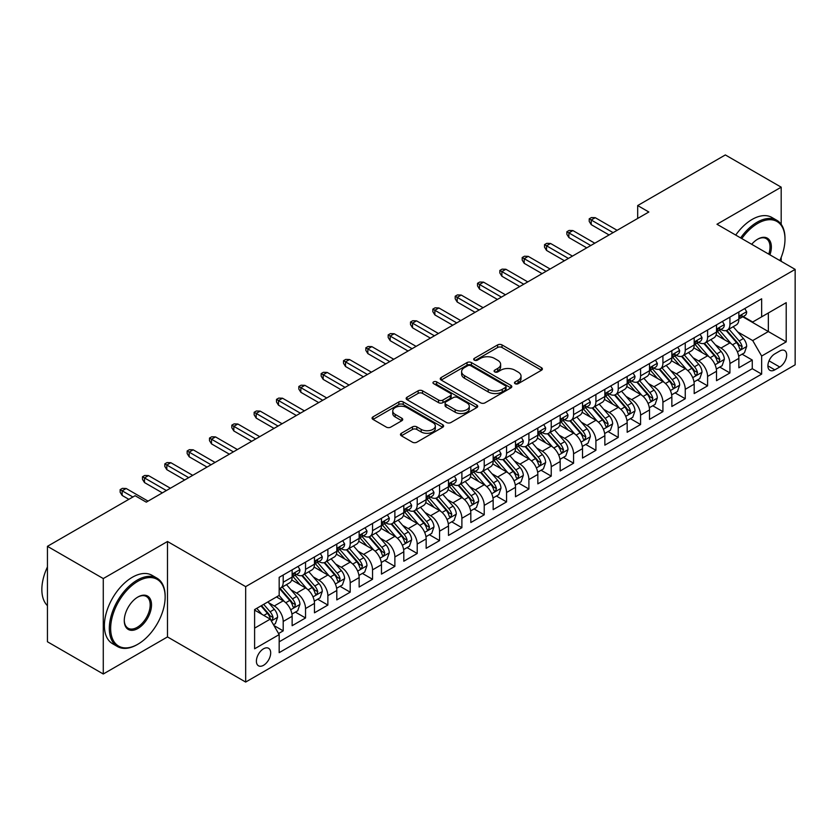 <?xml version="1.0" encoding="UTF-8"?>
<svg xmlns="http://www.w3.org/2000/svg" width="837" height="837" viewBox="0 0 837 837"><rect width="100%" height="100%" fill="white"/><g stroke="black" fill="none" stroke-linecap="round" stroke-linejoin="round"><path stroke-width="1.26" d="M515.111 383.681A2.166 1.255 0 0 0 518.187 383.681L541.476 370.236A3.097 1.789 0 0 0 542.386 368.971A3.097 1.789 0 0 0 541.476 367.705L502.012 344.917A3.097 1.789 0 0 0 497.628 344.917L474.328 358.372A2.166 1.255 0 0 0 473.7 359.251A2.166 1.255 0 0 0 474.328 360.14A2.166 1.255 0 0 0 477.404 360.14L480.417 358.403A9.918 5.733 0 0 1 494.447 358.403L497.733 360.297A9.918 5.733 0 0 1 500.641 364.346A9.918 5.733 0 0 1 497.733 368.406L494.719 370.142A2.166 1.255 0 0 0 494.092 371.032A2.166 1.255 0 0 0 494.719 371.91A2.166 1.255 0 0 0 497.795 371.91L500.808 370.174A9.918 5.733 0 0 1 514.839 370.174L518.124 372.067A9.918 5.733 0 0 1 521.032 376.127A9.918 5.733 0 0 1 518.124 380.176L515.111 381.913A2.166 1.255 0 0 0 514.473 382.802A2.166 1.255 0 0 0 515.111 383.681L515.111 381.913M263.54 665.3A10.107 5.838 120 0 0 270.142 656.386A10.107 5.838 120 0 0 268.593 648.288A10.107 5.838 120 0 0 263.54 648.79A10.107 5.838 120 0 0 256.938 657.694A10.107 5.838 120 0 0 258.487 665.792A10.107 5.838 120 0 0 263.54 665.3M401.373 433.273A3.097 1.789 0 0 0 400.473 434.539A3.097 1.789 0 0 0 401.373 435.805L412.453 442.198A3.097 1.789 0 0 0 416.836 442.198L442.71 427.257A3.097 1.789 0 0 0 443.61 425.991A3.097 1.789 0 0 0 442.71 424.725L403.246 401.948A3.097 1.789 0 0 0 398.851 401.948L372.988 416.878A3.097 1.789 0 0 0 372.078 418.144A3.097 1.789 0 0 0 372.988 419.41L386.359 427.132A3.097 1.789 0 0 0 390.743 427.132L401.812 420.739A3.097 1.789 0 0 0 402.723 419.473A3.097 1.789 0 0 0 401.812 418.207L395.179 414.378A8.297 4.792 0 0 1 392.752 410.998A8.297 4.792 0 0 1 397.878 406.573A8.297 4.792 0 0 1 406.918 407.609L432.896 422.612A8.297 4.792 0 0 1 435.324 425.991A8.297 4.792 0 0 1 430.208 430.417A8.297 4.792 0 0 1 421.168 429.381L416.836 426.88A3.097 1.789 0 0 0 412.453 426.88L401.373 433.273L401.373 435.805L412.453 429.465L412.453 426.88M167.494 541.497L103.275 578.566L47.437 546.331L47.437 641.759L103.275 674.005L167.494 636.926L245.67 682.061L245.67 586.632L167.494 541.497L167.494 636.926M781.193 224.337L781.193 187.174L716.974 224.253L795.15 269.388L245.67 586.632M781.193 187.174L725.344 154.939L637.679 205.557L637.679 218.457M47.437 546.331L135.102 495.713L146.276 502.158L648.842 212.002L637.679 205.557M480.637 402.827A3.097 1.789 0 0 0 485.021 402.827L510.894 387.897A3.097 1.789 0 0 0 511.805 386.631A3.097 1.789 0 0 0 510.894 385.365L471.43 362.578A3.097 1.789 0 0 0 467.046 362.578L441.172 377.518A3.097 1.789 0 0 0 440.262 378.784A3.097 1.789 0 0 0 441.172 380.05L480.637 402.827M434.476 384.152A2.166 1.255 0 0 1 436.673 384.465L436.673 381.881L476.797 405.045A3.097 1.789 0 0 1 477.707 406.311A3.097 1.789 0 0 1 476.797 407.577L450.923 422.518A3.097 1.789 0 0 1 446.539 422.518L407.075 399.73L407.075 397.198A3.097 1.789 0 0 0 406.165 398.464A3.097 1.789 0 0 0 407.075 399.73M407.075 397.198L418.155 390.806A3.097 1.789 0 0 1 422.539 390.806L438.536 400.044A3.097 1.789 0 0 0 442.93 400.044L450.275 395.807A3.097 1.789 0 0 0 451.174 394.541A3.097 1.789 0 0 0 450.275 393.275L433.608 383.649A2.166 1.255 0 0 1 432.97 382.771A2.166 1.255 0 0 1 434.309 381.609A2.166 1.255 0 0 1 436.673 381.881M278.564 633.536L283.199 630.868L273.929 625.511M268.656 602.734L274.264 605.978A12.639 7.292 60 0 1 283.199 621.452L292.134 616.294L292.134 625.71L305.536 617.968L295.367 612.098M290.994 589.844L296.601 593.077A12.639 7.292 60 0 1 305.536 608.551L314.471 603.393L314.471 612.81L327.874 605.067L317.704 599.208M313.331 576.944L318.939 580.187A12.639 7.292 60 0 1 327.874 595.662L336.809 590.503L336.809 599.909L350.201 592.177L340.042 586.308M335.668 564.044L341.276 567.287A12.639 7.292 60 0 1 350.201 582.761L359.136 577.603L359.136 587.019L372.538 579.277L362.379 573.408M357.995 551.154L363.603 554.387A12.639 7.292 60 0 1 372.538 569.861L381.473 564.703L381.473 574.119L394.876 566.387L384.717 560.518M380.333 538.254L385.941 541.497A12.639 7.292 60 0 1 394.876 556.971L403.811 551.813L403.811 561.229L417.213 553.487L407.054 547.618M402.67 525.364L408.278 528.597A12.639 7.292 60 0 1 417.213 544.071L426.148 538.913L426.148 548.329L439.551 540.597L429.391 534.728M425.008 512.464L430.616 515.707A12.639 7.292 60 0 1 439.551 531.181L448.486 526.023L448.486 535.429L461.888 527.697L451.729 521.828M447.345 499.574L452.953 502.807A12.639 7.292 60 0 1 461.888 518.281L470.823 513.123L470.823 522.539L484.225 514.797L474.066 508.938M469.683 486.674L475.29 489.907A12.639 7.292 60 0 1 484.225 505.391L493.16 500.233L493.16 509.639L506.563 501.907L496.404 496.038M492.02 473.773L497.628 477.017A12.639 7.292 60 0 1 506.563 492.491L515.498 487.333L515.498 496.749L528.9 489.007L518.731 483.137M514.357 460.884L519.965 464.116A12.639 7.292 60 0 1 528.9 479.591L537.835 474.433L537.835 483.849L551.238 476.117L541.068 470.248M536.695 447.983L542.303 451.227A12.639 7.292 60 0 1 551.238 466.701L560.173 461.543L560.173 470.959L573.575 463.217L563.406 457.347M559.032 435.094L564.64 438.326A12.639 7.292 60 0 1 573.575 453.8L582.51 448.642L582.51 458.059L595.913 450.316L585.743 444.457M581.37 422.193L586.978 425.437A12.639 7.292 60 0 1 595.913 440.911L604.848 435.753L604.848 445.158L618.24 437.427L608.081 431.557M603.697 409.293L609.315 412.536A12.639 7.292 60 0 1 618.24 428.01L627.175 422.852L627.175 432.269L640.577 424.526L630.418 418.657M626.034 396.403L631.642 399.636A12.639 7.292 60 0 1 640.577 415.11L649.512 409.952L649.512 419.368L662.914 411.637L652.755 405.767M648.372 383.503L653.979 386.746A12.639 7.292 60 0 1 662.914 402.22L671.849 397.062L671.849 406.479L685.252 398.736L675.093 392.867M670.709 370.613L676.317 373.846A12.639 7.292 60 0 1 685.252 389.32L694.187 384.162L694.187 393.578L707.589 385.847L697.43 379.977M693.046 357.713L698.654 360.956A12.639 7.292 60 0 1 707.589 376.43L716.524 371.272L716.524 380.678L729.927 372.946L729.927 363.53A12.639 7.292 -120 0 0 720.992 348.056L715.384 344.823M719.768 367.077L729.927 372.946M292.134 616.294A12.639 7.292 -120 0 0 283.199 600.82L276.492 596.948M314.471 603.393A12.639 7.292 -120 0 0 305.536 587.919L291.715 579.947M336.809 590.503A12.639 7.292 -120 0 0 327.874 575.019L314.053 567.047M359.136 577.603A12.639 7.292 -120 0 0 350.201 562.129L336.39 554.157M381.473 564.703A12.639 7.292 -120 0 0 372.538 549.229L358.728 541.257M403.811 551.813A12.639 7.292 -120 0 0 394.876 536.339L381.065 528.356M426.148 538.913A12.639 7.292 -120 0 0 417.213 523.439L403.403 515.466M448.486 526.023A12.639 7.292 -120 0 0 439.551 510.549L425.74 502.566M470.823 513.123A12.639 7.292 -120 0 0 461.888 497.649L448.077 489.676M493.16 500.233A12.639 7.292 -120 0 0 484.225 484.749L470.415 476.776M515.498 487.333A12.639 7.292 -120 0 0 506.563 471.859L492.752 463.886M537.835 474.433A12.639 7.292 -120 0 0 528.9 458.958L515.09 450.986M560.173 461.543A12.639 7.292 -120 0 0 551.238 446.069L537.417 438.086M582.51 448.642A12.639 7.292 -120 0 0 573.575 433.168L559.754 425.196M604.848 435.753A12.639 7.292 -120 0 0 595.913 420.268L582.092 412.296M627.175 422.852A12.639 7.292 -120 0 0 618.24 407.378L604.429 399.406M649.512 409.952A12.639 7.292 -120 0 0 640.577 394.478L626.767 386.506M671.849 397.062A12.639 7.292 -120 0 0 662.914 381.588L649.104 373.605M694.187 384.162A12.639 7.292 -120 0 0 685.252 368.688L671.441 360.716M716.524 371.272A12.639 7.292 -120 0 0 707.589 355.798L693.779 347.815M779.739 351.027L774.821 353.863A9.793 5.65 120 0 0 768.429 362.484A9.793 5.65 120 0 0 769.925 370.331A9.793 5.65 120 0 0 774.821 369.849L779.739 367.014A9.793 5.65 120 0 0 786.131 358.382A9.793 5.65 120 0 0 784.635 350.536A9.793 5.65 120 0 0 779.739 351.027M245.67 682.061L795.15 364.817L795.15 269.388M254.605 628.158L270.246 619.129L279.171 634.603L279.171 652.661L761.649 374.108L761.649 356.049L752.714 340.575L737.721 331.923M279.171 634.603L254.605 648.79L254.605 609.587L279.171 595.4L279.171 577.342L761.649 298.799L761.649 316.846L786.215 302.659L786.215 341.862L761.649 356.049M296.486 574.444L296.601 574.506A12.639 7.292 60 0 0 302.921 575.134L311.856 569.976A12.639 7.292 -120 0 0 314.471 564.19L314.471 556.971M318.813 561.543L318.939 561.617A12.639 7.292 60 0 0 325.248 562.234L334.183 557.076A12.639 7.292 -120 0 0 336.809 551.29L336.809 544.071M341.151 548.653L341.276 548.716A12.639 7.292 60 0 0 347.585 549.344L356.52 544.186A12.639 7.292 -120 0 0 359.136 538.4L359.136 531.181M363.488 535.753L363.603 535.816A12.639 7.292 60 0 0 369.923 536.444L378.858 531.286A12.639 7.292 -120 0 0 381.473 525.5L381.473 518.281M385.826 522.853L385.941 522.926A12.639 7.292 60 0 0 392.26 523.554L401.195 518.396A12.639 7.292 -120 0 0 403.811 512.61L403.811 505.381M408.163 509.963L408.278 510.026A12.639 7.292 60 0 0 414.597 510.654L423.532 505.496A12.639 7.292 -120 0 0 426.148 499.71L426.148 492.491M430.5 497.063L430.616 497.136A12.639 7.292 60 0 0 436.935 497.753L445.87 492.595A12.639 7.292 -120 0 0 448.486 486.82L448.486 479.591M452.838 484.173L452.953 484.236A12.639 7.292 60 0 0 459.272 484.864L468.207 479.706A12.639 7.292 -120 0 0 470.823 473.92L470.823 466.701M475.175 471.273L475.29 471.336A12.639 7.292 60 0 0 481.61 471.963L490.545 466.805A12.639 7.292 -120 0 0 493.16 461.02L493.16 453.8M497.513 458.373L497.628 458.446A12.639 7.292 60 0 0 503.947 459.074L512.882 453.916A12.639 7.292 -120 0 0 515.498 448.13L515.498 440.911M519.85 445.483L519.965 445.546A12.639 7.292 60 0 0 526.285 446.173L535.22 441.015A12.639 7.292 -120 0 0 537.835 435.23L537.835 428.01M542.188 432.583L542.303 432.656A12.639 7.292 60 0 0 548.622 433.284L557.557 428.125A12.639 7.292 -120 0 0 560.173 422.34L560.173 415.11M564.525 419.693L564.64 419.755A12.639 7.292 60 0 0 570.96 420.383L579.884 415.225A12.639 7.292 -120 0 0 582.51 409.439L582.51 402.22M586.852 406.792L586.978 406.866A12.639 7.292 60 0 0 593.287 407.483L602.221 402.325A12.639 7.292 -120 0 0 604.848 396.55L604.848 389.32M609.19 393.903L609.315 393.965A12.639 7.292 60 0 0 615.624 394.593L624.559 389.435A12.639 7.292 -120 0 0 627.175 383.649L627.175 376.43M631.527 381.002L631.642 381.065A12.639 7.292 60 0 0 637.961 381.693L646.896 376.535A12.639 7.292 -120 0 0 649.512 370.749L649.512 363.53M653.864 368.102L653.979 368.175A12.639 7.292 60 0 0 660.299 368.803L669.234 363.645A12.639 7.292 -120 0 0 671.849 357.859L671.849 350.63M676.202 355.212L676.317 355.275A12.639 7.292 60 0 0 682.636 355.903L691.571 350.745A12.639 7.292 -120 0 0 694.187 344.959L694.187 337.74M698.539 342.312L698.654 342.385A12.639 7.292 60 0 0 704.974 343.003L713.909 337.845A12.639 7.292 -120 0 0 716.524 332.069L716.524 324.84M279.171 641.822L752.264 368.688L752.264 360.046L738.862 367.788L738.862 358.372A12.639 7.292 -120 0 0 729.927 342.898L716.116 334.926M720.877 329.422L720.992 329.485A12.639 7.292 -120 0 0 727.311 330.113A12.639 7.292 -120 0 0 729.927 324.327L729.927 317.108M727.311 330.113L736.246 324.955A12.639 7.292 -120 0 0 738.862 319.169L738.862 311.95M283.199 575.019L283.199 582.249A12.639 7.292 60 0 1 280.583 588.034A12.639 7.292 60 0 1 279.171 588.537M280.583 588.034L289.518 582.876A12.639 7.292 -120 0 0 292.134 577.091L292.134 569.861M305.536 562.129L305.536 569.348A12.639 7.292 60 0 1 302.921 575.134M327.874 549.229L327.874 556.459A12.639 7.292 60 0 1 325.248 562.234M350.201 536.339L350.201 543.558A12.639 7.292 60 0 1 347.585 549.344M372.538 523.439L372.538 530.658A12.639 7.292 60 0 1 369.923 536.444M394.876 510.549L394.876 517.768A12.639 7.292 60 0 1 392.26 523.554M417.213 497.649L417.213 504.868A12.639 7.292 60 0 1 414.597 510.654M439.551 484.749L439.551 491.978A12.639 7.292 60 0 1 436.935 497.753M461.888 471.859L461.888 479.078A12.639 7.292 60 0 1 459.272 484.864M484.225 458.958L484.225 466.178A12.639 7.292 60 0 1 481.61 471.963M506.563 446.069L506.563 453.288A12.639 7.292 60 0 1 503.947 459.074M528.9 433.168L528.9 440.388A12.639 7.292 60 0 1 526.285 446.173M551.238 420.268L551.238 427.498A12.639 7.292 60 0 1 548.622 433.284M573.575 407.378L573.575 414.597A12.639 7.292 60 0 1 570.96 420.383M595.913 394.478L595.913 401.708A12.639 7.292 60 0 1 593.287 407.483M618.24 381.588L618.24 388.807A12.639 7.292 60 0 1 615.624 394.593M640.577 368.688L640.577 375.907A12.639 7.292 60 0 1 637.961 381.693M662.914 355.798L662.914 363.017A12.639 7.292 60 0 1 660.299 368.803M685.252 342.898L685.252 350.117A12.639 7.292 60 0 1 682.636 355.903M707.589 329.998L707.589 337.227A12.639 7.292 60 0 1 704.974 343.003M707.589 376.43L707.589 385.847M685.252 389.32L685.252 398.736M662.914 402.22L662.914 411.637M640.577 415.11L640.577 424.526M618.24 428.01L618.24 437.427M595.913 440.911L595.913 450.316M573.575 453.8L573.575 463.217M551.238 466.701L551.238 476.117M528.9 479.591L528.9 489.007M506.563 492.491L506.563 501.907M484.225 505.391L484.225 514.797M461.888 518.281L461.888 527.697M439.551 531.181L439.551 540.597M417.213 544.071L417.213 553.487M394.876 556.971L394.876 566.387M372.538 569.861L372.538 579.277M350.201 582.761L350.201 592.177M327.874 595.662L327.874 605.067M305.536 608.551L305.536 617.968M283.199 621.452L283.199 630.868M270.246 619.129L254.605 610.1M752.714 340.575L768.345 331.546L768.345 312.975L786.215 302.659M742.764 316.784L786.215 341.862M743.214 316.522L752.714 322.004L761.649 316.846M781.193 261.332L781.193 257.367M103.275 578.566L103.275 674.005M742.105 354.187L752.264 360.046M752.264 368.688L761.649 374.108M515.979 383.995L518.124 382.75A9.918 5.733 0 0 0 521.032 378.701L521.032 376.127M500.641 364.346L500.641 366.93A9.918 5.733 0 0 1 497.733 370.979L495.588 372.224M541.434 370.257L502.012 347.501A3.097 1.789 0 0 0 497.628 347.501L475.196 360.444M510.852 387.918L471.43 365.162A3.097 1.789 0 0 0 467.046 365.162L441.214 380.071M505.412 387.51A2.166 1.255 0 0 0 506.05 386.631A2.166 1.255 0 0 0 505.412 385.742L470.771 365.738A2.166 1.255 0 0 0 467.705 365.738L464.525 367.579A9.918 5.733 0 0 0 461.616 371.628A9.918 5.733 0 0 0 464.525 375.677L488.201 389.351A9.918 5.733 0 0 0 502.231 389.351L505.412 387.51L505.412 390.094A2.166 1.255 0 0 0 506.05 389.205L506.05 386.631M461.616 371.628L461.616 374.212A9.918 5.733 0 0 0 464.525 378.261L464.525 375.677M505.412 390.094L502.231 391.925A9.918 5.733 0 0 1 488.201 391.925L464.525 378.261M407.117 399.751L418.155 393.39L418.155 390.806M451.174 394.541L451.174 397.115A3.097 1.789 0 0 1 450.275 398.381L442.93 402.628A3.097 1.789 0 0 1 438.536 402.628L422.539 393.39A3.097 1.789 0 0 0 418.155 393.39M436.673 384.465L476.755 407.598M455.15 409.638A8.297 4.792 0 0 0 464.19 410.674A8.297 4.792 0 0 0 469.306 406.248A8.297 4.792 0 0 0 466.879 402.859L457.724 397.575A3.097 1.789 0 0 0 453.34 397.575L445.995 401.823A3.097 1.789 0 0 0 445.085 403.089A3.097 1.789 0 0 0 445.995 404.355L455.15 409.638L455.15 412.212A8.297 4.792 0 0 0 464.19 413.248A8.297 4.792 0 0 0 469.306 408.833L469.306 406.248M445.085 403.089L445.085 405.663A3.097 1.789 0 0 0 445.995 406.928L445.995 404.355M455.15 412.212L445.995 406.928M435.324 425.991L435.324 428.575A8.297 4.792 0 0 1 430.208 433.001A8.297 4.792 0 0 1 421.168 431.965L416.836 429.465A3.097 1.789 0 0 0 412.453 429.465M392.752 410.998L392.752 413.572A8.297 4.792 0 0 0 395.179 416.962L395.179 414.378M401.77 420.77L395.179 416.962M442.668 427.288L403.246 404.522A3.097 1.789 0 0 0 398.851 404.522L373.03 419.442M738.673 356.164L744.449 352.827L746.677 346.382A8.37 4.834 -120 0 0 743.423 338.525L733.212 326.702M731.172 343.714L719.506 330.207M724.528 339.78L717.759 331.944A20.057 11.582 -120 0 0 717.142 331.243M726.171 330.563L736.497 342.521A8.37 4.834 60 0 1 739.479 348.286L740.086 349.28L741.216 349.113L742.157 346.738A8.37 4.834 -120 0 0 739.176 340.973L728.975 329.15M726.778 330.374L737.868 343.212A4.269 2.459 60 0 1 738.945 344.886L742.157 346.738M744.784 308.529L746.677 311.814A8.37 4.834 60 0 1 744.951 315.518L740.703 317.976A8.37 4.834 -120 0 0 742.157 316.041L741.98 315.298M739.144 318.363L739.176 318.363A8.37 4.834 -120 0 0 740.703 317.976M741.08 315.423L742.157 316.041C741.634 314.785 740.735 315.298 739.479 317.589A8.37 4.834 60 0 1 738.862 318.782M613.102 232.634L591.215 219.995L591.215 224.64L589.206 221.418L589.206 218.844L591.215 219.995L595.243 217.683L617.131 230.311M591.215 224.64L609.085 234.956M589.206 218.844L591.445 217.547L595.243 217.683M779.833 260.548A38.533 22.254 120 0 0 784.991 239.152A38.533 22.254 120 0 0 757.736 223.416A38.533 22.254 120 0 0 741.781 238.576M740.63 237.917A39.485 22.798 -60 0 1 757.066 222.255A39.485 22.798 -60 0 1 776.809 220.298A39.485 22.798 -60 0 1 784.991 238.378A39.485 22.798 -60 0 1 784.98 238.765M751.678 244.289A19.272 11.122 -60 0 1 757.736 239.152L757.736 239.152A19.272 11.122 -60 0 1 769.935 254.835M735.723 235.082A39.485 22.798 -60 0 1 752.149 219.42A39.485 22.798 -60 0 1 771.892 217.463L776.809 220.298M768.764 254.155A18.32 10.578 120 0 0 766.232 238.629A18.32 10.578 120 0 0 757.401 239.351M137.226 644.595L137.896 644.208A38.533 22.254 120 0 0 165.151 597.011A38.533 22.254 120 0 0 137.896 581.276A38.533 22.254 120 0 0 110.651 628.482A38.533 22.254 120 0 0 137.896 644.208L137.226 644.595A39.485 22.798 -60 0 1 117.483 646.551A39.485 22.798 -60 0 1 111.436 614.913A39.485 22.798 -60 0 1 137.226 580.114A39.485 22.798 -60 0 1 156.969 578.158A39.485 22.798 -60 0 1 165.151 596.237A39.485 22.798 -60 0 1 165.151 596.624M137.896 628.482A19.272 11.122 -60 0 1 124.274 620.615A19.272 11.122 -60 0 1 137.896 597.011L137.896 597.011A19.272 11.122 -60 0 1 151.518 604.879A19.272 11.122 -60 0 1 137.896 628.482M124.274 620.217A18.32 10.578 120 0 0 128.071 628.221A18.32 10.578 120 0 0 137.226 627.321A18.32 10.578 120 0 0 149.195 611.167A18.32 10.578 120 0 0 146.391 596.488A18.32 10.578 120 0 0 137.561 597.21M117.483 646.551L112.566 643.716A39.485 22.798 -60 0 1 106.519 612.077A39.485 22.798 -60 0 1 132.309 577.279A39.485 22.798 -60 0 1 152.052 575.322L156.969 578.158M47.437 605.653A39.485 22.798 -60 0 1 47.437 566.963M716.336 369.054L722.111 365.727L724.34 359.272A8.37 4.834 -120 0 0 721.086 351.414L710.875 339.602M708.834 356.614L697.169 343.107M702.191 352.68L695.421 344.844A20.057 11.582 -120 0 0 694.804 344.143M703.833 343.463L714.16 355.411A8.37 4.834 60 0 1 717.142 361.176L717.748 362.17L718.878 362.013L719.82 359.628A8.37 4.834 -120 0 0 716.838 353.863L706.637 342.051M704.44 343.264L715.53 356.112A4.269 2.459 60 0 1 716.608 357.776L719.82 359.628M693.999 381.954L699.774 378.617L702.002 372.172A8.37 4.834 -120 0 0 698.749 364.315L688.537 352.492M686.497 369.504L674.831 355.997M679.853 365.57L673.084 357.734A20.057 11.582 -120 0 0 672.467 357.033M681.496 356.353L691.822 368.311A8.37 4.834 60 0 1 694.804 374.076L695.411 375.07L696.541 374.913L697.483 372.528A8.37 4.834 -120 0 0 694.501 366.763L684.3 354.951M682.103 356.164L693.193 369.002A4.269 2.459 60 0 1 694.271 370.676L697.483 372.528M671.661 394.844L677.436 391.517L679.665 385.062A8.37 4.834 -120 0 0 676.411 377.205L666.2 365.392M664.159 382.404L652.494 368.897M657.526 378.47L650.747 370.634A20.057 11.582 -120 0 0 650.129 369.933M659.158 369.253L669.485 381.201A8.37 4.834 60 0 1 672.467 386.976L673.074 387.96L674.214 387.803L675.145 385.428A8.37 4.834 -120 0 0 672.163 379.653L661.962 367.841M659.765 369.054L670.866 381.902A4.269 2.459 60 0 1 671.933 383.566L675.145 385.428M649.324 407.745L655.099 404.407L657.327 397.962A8.37 4.834 -120 0 0 654.074 390.105L643.862 378.282M641.822 395.294L630.156 381.798M635.189 391.371L628.42 383.524A20.057 11.582 -120 0 0 627.792 382.833M636.821 382.153L647.147 394.101A8.37 4.834 60 0 1 650.129 399.866L650.747 400.86L651.877 400.703L652.818 398.318A8.37 4.834 -120 0 0 649.826 392.553L639.625 380.741M637.428 381.954L648.529 394.792A4.269 2.459 60 0 1 649.596 396.466L652.818 398.318M722.446 321.429L724.34 324.714A8.37 4.834 60 0 1 722.613 328.418L718.366 330.866A8.37 4.834 -120 0 0 719.82 328.941L719.642 328.198M716.807 331.264L716.838 331.264A8.37 4.834 -120 0 0 718.366 330.866M718.742 328.313L719.82 328.941C719.297 327.675 718.408 328.198 717.142 330.489A8.37 4.834 60 0 1 716.524 331.682M590.776 245.534L568.878 232.895L568.878 237.541L566.869 234.318L566.869 231.734L568.878 232.895L572.906 230.573L594.793 243.211M568.878 237.541L586.747 247.857M566.869 231.734L569.108 230.447L572.906 230.573M700.109 334.319L702.002 337.614A8.37 4.834 60 0 1 700.276 341.318L696.028 343.766A8.37 4.834 -120 0 0 697.483 341.831L697.315 341.088M694.469 344.153L694.501 344.153A8.37 4.834 -120 0 0 696.028 343.766M696.405 341.214L697.483 341.831C696.959 340.575 696.07 341.088 694.804 343.379A8.37 4.834 60 0 1 694.187 344.572M568.438 258.434L546.54 245.796L546.54 250.43L544.531 247.208L544.531 244.634L546.54 245.796L550.568 243.473L572.456 256.112M546.54 250.43L564.41 260.746M544.531 244.634L546.77 243.337L550.568 243.473M677.771 347.219L679.665 350.504A8.37 4.834 60 0 1 677.939 354.208L673.691 356.656A8.37 4.834 -120 0 0 675.145 354.731L674.978 353.988M672.132 357.054L672.163 357.054A8.37 4.834 -120 0 0 673.691 356.656M674.067 354.103L675.145 354.731C674.622 353.476 673.733 353.988 672.467 356.28A8.37 4.834 60 0 1 671.849 357.472M546.101 271.324L524.203 258.685L524.203 263.331L522.194 260.108L522.194 257.524L524.203 258.685L528.231 256.363L550.118 269.001M524.203 263.331L542.073 273.647M522.194 257.524L524.433 256.237L528.231 256.363M655.434 360.109L657.327 363.404A8.37 4.834 60 0 1 655.601 367.108L651.353 369.556A8.37 4.834 -120 0 0 652.818 367.631L652.64 366.888M649.794 369.944L649.826 369.944A8.37 4.834 -120 0 0 651.353 369.556M651.73 367.004L652.818 367.631C652.285 366.365 651.395 366.878 650.129 369.18A8.37 4.834 60 0 1 649.512 370.362M523.763 284.224L501.876 271.586L501.876 276.231L499.856 272.998L499.856 270.424L501.876 271.586L505.893 269.263L527.781 281.902M501.876 276.231L519.735 286.547M499.856 270.424L502.095 269.137L505.893 269.263M626.986 420.645L632.762 417.307L635.001 410.862A8.37 4.834 -120 0 0 631.736 402.995L621.535 391.182M619.485 408.194L607.819 394.687M612.851 404.261L606.082 396.424A20.057 11.582 -120 0 0 605.454 395.723M614.494 395.043L624.81 407.002A8.37 4.834 60 0 1 627.792 412.767L628.409 413.76L629.539 413.593L630.481 411.218A8.37 4.834 -120 0 0 627.488 405.453L617.287 393.631M615.101 394.855L626.191 407.692A4.269 2.459 60 0 1 627.258 409.356L630.481 411.218M633.096 373.009L635.001 376.294A8.37 4.834 60 0 1 633.264 379.998L629.016 382.446A8.37 4.834 -120 0 0 630.481 380.521L630.303 379.778M627.457 382.844L627.488 382.844A8.37 4.834 -120 0 0 629.016 382.446M629.393 379.904L630.481 380.521C629.947 379.266 629.058 379.778 627.792 382.07A8.37 4.834 60 0 1 627.175 383.262M501.426 297.114L479.538 284.475L479.538 289.121L477.529 285.898L477.529 283.314L479.538 284.475L483.556 282.153L505.443 294.791M479.538 289.121L497.408 299.437M477.529 283.314L479.758 282.027L483.556 282.153M604.659 433.535L610.424 430.208L612.663 423.752A8.37 4.834 -120 0 0 609.399 415.895L599.198 404.083M597.147 421.095L585.481 407.588M590.514 417.161L583.745 409.324A20.057 11.582 -120 0 0 583.117 408.623M592.157 407.943L602.473 419.892A8.37 4.834 60 0 1 605.465 425.656L606.072 426.65L607.202 426.493L608.143 424.108A8.37 4.834 -120 0 0 605.151 418.343L594.95 406.531M592.763 407.745L603.854 420.592A4.269 2.459 60 0 1 604.931 422.256L608.143 424.108M610.759 385.909L612.663 389.195A8.37 4.834 60 0 1 610.926 392.898L606.679 395.346A8.37 4.834 -120 0 0 608.143 393.421L607.965 392.679M605.12 395.744L605.151 395.744A8.37 4.834 -120 0 0 606.679 395.346M607.055 392.794L608.143 393.421C607.61 392.155 606.72 392.679 605.465 394.97A8.37 4.834 60 0 1 604.848 396.163M479.088 310.014L457.201 297.376L457.201 302.021L455.192 298.799L455.192 296.214L457.201 297.376L461.218 295.053L483.106 307.692M457.201 302.021L475.071 312.337M455.192 296.214L457.42 294.927L461.218 295.053M582.322 446.435L588.087 443.097L590.326 436.652A8.37 4.834 -120 0 0 587.061 428.795L576.86 416.972M574.81 433.984L563.144 420.477M568.177 430.051L561.407 422.214A20.057 11.582 -120 0 0 560.78 421.513M569.819 420.833L580.135 432.792A8.37 4.834 60 0 1 583.127 438.557L583.734 439.551L584.864 439.383L585.806 437.008A8.37 4.834 -120 0 0 582.824 431.243L572.613 419.421M570.426 420.645L581.516 433.482A4.269 2.459 60 0 1 582.594 435.156L585.806 437.008M588.421 398.799L590.326 402.084A8.37 4.834 60 0 1 588.589 405.788L584.341 408.247A8.37 4.834 -120 0 0 585.806 406.311L585.628 405.568M582.782 408.634L582.824 408.634A8.37 4.834 -120 0 0 584.341 408.247M584.718 405.694L585.806 406.311C585.272 405.056 584.383 405.568 583.127 407.86A8.37 4.834 60 0 1 582.51 409.052M456.751 322.904L434.863 310.276L434.863 314.911L432.855 311.688L432.855 309.115L434.863 310.276L438.881 307.953L460.768 320.592M434.863 314.911L452.733 325.227M432.855 309.115L435.083 307.817L438.881 307.953M559.984 459.325L565.749 455.998L567.988 449.542A8.37 4.834 -120 0 0 564.724 441.685L554.523 429.873M552.472 446.885L540.817 433.378M545.839 442.951L539.07 435.114A20.057 11.582 -120 0 0 538.442 434.413M547.482 433.733L557.798 445.682A8.37 4.834 60 0 1 560.79 451.446L561.397 452.44L562.527 452.283L563.468 449.908A8.37 4.834 -120 0 0 560.487 444.133L550.275 432.321M548.089 433.535L559.179 446.383A4.269 2.459 60 0 1 560.256 448.046L563.468 449.908M566.084 411.699L567.988 414.985A8.37 4.834 60 0 1 566.251 418.688L562.014 421.137A8.37 4.834 -120 0 0 563.468 419.211L563.291 418.469M560.445 421.534L560.487 421.534A8.37 4.834 -120 0 0 562.014 421.137M562.391 418.584L563.468 419.211C562.945 417.945 562.045 418.469 560.79 420.76A8.37 4.834 60 0 1 560.173 421.953M434.413 335.804L412.526 323.166L412.526 327.811L410.517 324.589L410.517 322.004L412.526 323.166L416.544 320.843L438.431 333.482M412.526 327.811L430.396 338.127M410.517 322.004L412.746 320.717L416.544 320.843M537.647 472.225L543.422 468.887L545.651 462.442A8.37 4.834 -120 0 0 542.386 454.585L532.186 442.763M530.135 459.775L518.48 446.278M523.502 455.841L516.732 448.004A20.057 11.582 -120 0 0 516.115 447.314M525.144 446.634L535.471 458.582A8.37 4.834 60 0 1 538.453 464.347L539.059 465.341L540.189 465.184L541.131 462.798A8.37 4.834 -120 0 0 538.149 457.033L527.938 445.221M525.751 446.435L536.841 459.272A4.269 2.459 60 0 1 537.919 460.946L541.131 462.798M543.757 424.589L545.651 427.885A8.37 4.834 60 0 1 543.914 431.589L539.677 434.037A8.37 4.834 -120 0 0 541.131 432.112L540.953 431.369M538.107 434.424L538.149 434.424A8.37 4.834 -120 0 0 539.677 434.037M540.053 431.484L541.131 432.112C540.608 430.846 539.708 431.358 538.453 433.65A8.37 4.834 60 0 1 537.835 434.842M412.076 348.705L390.188 336.066L390.188 340.701L388.18 337.478L388.18 334.905L390.188 336.066L394.206 333.743L416.094 346.382M390.188 340.701L408.058 351.017M388.18 334.905L390.408 333.607L394.206 333.743M515.31 485.115L521.085 481.788L523.313 475.343A8.37 4.834 -120 0 0 520.049 467.475L509.848 455.663M507.808 472.675L496.142 459.168M501.164 468.741L494.395 460.905A20.057 11.582 -120 0 0 493.778 460.204M502.807 459.523L513.133 471.472A8.37 4.834 60 0 1 516.115 477.247L516.722 478.23L517.852 478.073L518.794 475.698A8.37 4.834 -120 0 0 515.812 469.934L505.6 458.111M503.414 459.325L514.504 472.173A4.269 2.459 60 0 1 515.582 473.836L518.794 475.698M521.42 437.489L523.313 440.775A8.37 4.834 60 0 1 521.577 444.478L517.339 446.927A8.37 4.834 -120 0 0 518.794 445.002L518.616 444.259M515.78 447.324L515.812 447.324A8.37 4.834 -120 0 0 517.339 446.927M517.716 444.374L518.794 445.002C518.27 443.746 517.371 444.259 516.115 446.55A8.37 4.834 60 0 1 515.498 447.743M389.739 361.594L367.851 348.956L367.851 353.601L365.842 350.379L365.842 347.794L367.851 348.956L371.869 346.633L393.767 359.272M367.851 353.601L385.721 363.917M365.842 347.794L368.071 346.508L371.869 346.633M492.972 498.015L498.747 494.688L500.976 488.233A8.37 4.834 -120 0 0 497.722 480.375L487.511 468.563M485.47 485.565L473.805 472.068M478.827 481.641L472.058 473.794A20.057 11.582 -120 0 0 471.44 473.104M480.469 472.424L490.796 484.372A8.37 4.834 60 0 1 493.778 490.137L494.385 491.131L495.514 490.974L496.456 488.588A8.37 4.834 -120 0 0 493.474 482.823L483.263 471.011M481.076 472.225L492.166 485.062A4.269 2.459 60 0 1 493.244 486.736L496.456 488.588M499.082 450.39L500.976 453.675A8.37 4.834 60 0 1 499.239 457.379L495.002 459.827A8.37 4.834 -120 0 0 496.456 457.902L496.278 457.159M493.443 460.214L493.474 460.214A8.37 4.834 -120 0 0 495.002 459.827M495.378 457.274L496.456 457.902C495.933 456.636 495.033 457.148 493.778 459.45A8.37 4.834 60 0 1 493.16 460.632M367.401 374.495L345.514 361.856L345.514 366.501L343.505 363.268L343.505 360.695L345.514 361.856L349.531 359.533L371.429 372.172M345.514 366.501L363.384 376.817M343.505 360.695L345.744 359.408L349.531 359.533M470.635 510.915L476.41 507.578L478.638 501.133A8.37 4.834 -120 0 0 475.385 493.275L465.173 481.453M463.133 498.465L451.467 484.958M456.489 494.531L449.72 486.695A20.057 11.582 -120 0 0 449.103 485.994M458.132 485.314L468.458 497.272A8.37 4.834 60 0 1 471.44 503.037L472.047 504.031L473.177 503.864L474.119 501.489A8.37 4.834 -120 0 0 471.137 495.724L460.936 483.901M458.739 485.125L469.829 497.963A4.269 2.459 60 0 1 470.907 499.626L474.119 501.489M476.745 463.279L478.638 466.565A8.37 4.834 60 0 1 476.912 470.268L472.664 472.727A8.37 4.834 -120 0 0 474.119 470.792L473.941 470.049M471.105 473.114L471.137 473.114A8.37 4.834 -120 0 0 472.664 472.727M473.041 470.174L474.119 470.792C473.596 469.536 472.706 470.049 471.44 472.34A8.37 4.834 60 0 1 470.823 473.533M345.064 387.385L323.176 374.746L323.176 379.391L321.167 376.169L321.167 373.584L323.176 374.746L327.204 372.434L349.092 385.062M323.176 379.391L341.046 389.707M321.167 373.584L323.406 372.298L327.204 372.434M448.297 523.805L454.072 520.478L456.301 514.023A8.37 4.834 -120 0 0 453.047 506.165L442.836 494.353M440.796 511.365L429.13 497.858M434.152 507.431L427.383 499.595A20.057 11.582 -120 0 0 426.765 498.894M435.795 498.214L446.121 510.162A8.37 4.834 60 0 1 449.103 515.927L449.71 516.921L450.84 516.764L451.781 514.378A8.37 4.834 -120 0 0 448.799 508.614L438.598 496.801M436.401 498.015L447.492 510.863A4.269 2.459 60 0 1 448.569 512.526L451.781 514.378M454.407 476.18L456.301 479.465A8.37 4.834 60 0 1 454.575 483.169L450.327 485.617A8.37 4.834 -120 0 0 451.781 483.692L451.603 482.949M448.768 486.015L448.799 486.015A8.37 4.834 -120 0 0 450.327 485.617M450.704 483.064L451.781 483.692C451.258 482.426 450.369 482.949 449.103 485.24A8.37 4.834 60 0 1 448.486 486.433M322.737 400.285L300.839 387.646L300.839 392.291L298.83 389.069L298.83 386.485L300.839 387.646L304.867 385.323L326.754 397.962M300.839 392.291L318.709 402.607M298.83 386.485L301.069 385.198L304.867 385.323M425.96 536.705L431.735 533.368L433.964 526.923A8.37 4.834 -120 0 0 430.71 519.066L420.498 507.243M418.458 524.255L406.792 510.748M411.814 520.321L405.045 512.485A20.057 11.582 -120 0 0 404.428 511.784M413.457 511.104L423.784 523.062A8.37 4.834 60 0 1 426.765 528.827L427.372 529.821L428.513 529.664L429.444 527.279A8.37 4.834 -120 0 0 426.462 521.514L416.261 509.691M414.064 510.915L425.154 523.753A4.269 2.459 60 0 1 426.232 525.427L429.444 527.279M432.07 489.07L433.964 492.365A8.37 4.834 60 0 1 432.237 496.069L427.989 498.517A8.37 4.834 -120 0 0 429.444 496.582L429.276 495.839M426.431 498.904L426.462 498.904A8.37 4.834 -120 0 0 427.989 498.517M428.366 495.964L429.444 496.582C428.921 495.326 428.031 495.839 426.765 498.13A8.37 4.834 60 0 1 426.148 499.323M300.399 413.185L278.501 400.546L278.501 405.181L276.492 401.959L276.492 399.385L278.501 400.546L282.529 398.224L304.417 410.862M278.501 405.181L296.371 415.497M276.492 399.385L278.731 398.088L282.529 398.224M403.622 549.595L409.398 546.268L411.626 539.813A8.37 4.834 -120 0 0 408.372 531.955L398.161 520.143M396.121 537.155L384.455 523.648M389.487 533.221L382.708 525.385A20.057 11.582 -120 0 0 382.09 524.684M391.12 524.004L401.446 535.952A8.37 4.834 60 0 1 404.428 541.727L405.035 542.711L406.175 542.554L407.106 540.179A8.37 4.834 -120 0 0 404.125 534.404L393.924 522.591M391.726 523.805L402.827 536.653A4.269 2.459 60 0 1 403.894 538.317L407.106 540.179M409.732 501.97L411.626 505.255A8.37 4.834 60 0 1 409.9 508.959L405.652 511.407A8.37 4.834 -120 0 0 407.106 509.482L406.939 508.739M404.093 511.805L404.125 511.805A8.37 4.834 -120 0 0 405.652 511.407M406.029 508.854L407.106 509.482C406.583 508.216 405.694 508.739 404.428 511.03A8.37 4.834 60 0 1 403.811 512.223M278.062 426.075L256.174 413.436L256.174 418.082L254.155 414.859L254.155 412.275L256.174 413.436L260.192 411.113L282.079 423.752M256.174 418.082L274.034 428.398M254.155 412.275L256.394 410.988L260.192 411.113M381.285 562.495L387.06 559.158L389.289 552.713A8.37 4.834 -120 0 0 386.035 544.856L375.823 533.033M373.783 550.045L362.118 536.548M367.15 546.122L360.381 538.275A20.057 11.582 -120 0 0 359.753 537.584M368.782 536.904L379.109 548.852A8.37 4.834 60 0 1 382.09 554.617L382.708 555.611L383.838 555.454L384.779 553.069A8.37 4.834 -120 0 0 381.787 547.304L371.586 535.492M369.399 536.705L380.49 549.543A4.269 2.459 60 0 1 381.557 551.217L384.779 553.069M387.395 514.86L389.289 518.155A8.37 4.834 60 0 1 387.562 521.859L383.315 524.307A8.37 4.834 -120 0 0 384.779 522.382L384.601 521.639M381.756 524.694L381.787 524.694A8.37 4.834 -120 0 0 383.315 524.307M383.691 521.754L384.779 522.382C384.246 521.116 383.356 521.629 382.09 523.931A8.37 4.834 60 0 1 381.473 525.113M255.724 438.975L233.837 426.336L233.837 430.971L231.818 427.749L231.818 425.175L233.837 426.336L237.854 424.014L259.742 436.652M233.837 430.971L251.696 441.298M231.818 425.175L234.057 423.888L237.854 424.014M358.958 575.396L364.723 572.058L366.962 565.613A8.37 4.834 -120 0 0 363.697 557.745L353.496 545.933M351.446 562.945L339.78 549.438M344.813 559.011L338.043 551.175A20.057 11.582 -120 0 0 337.416 550.474M346.455 549.794L356.771 561.753A8.37 4.834 60 0 1 359.753 567.517L360.37 568.511L361.5 568.344L362.442 565.969A8.37 4.834 -120 0 0 359.45 560.204L349.249 548.381M347.062 549.606L358.152 562.443A4.269 2.459 60 0 1 359.219 564.107L362.442 565.969M365.058 527.76L366.962 531.045A8.37 4.834 60 0 1 365.225 534.749L360.977 537.197A8.37 4.834 -120 0 0 362.442 535.272L362.264 534.529M359.418 537.595L359.45 537.595A8.37 4.834 -120 0 0 360.977 537.197M361.354 534.655L362.442 535.272C361.908 534.016 361.019 534.529 359.753 536.82A8.37 4.834 60 0 1 359.136 538.013M233.387 451.865L211.499 439.226L211.499 443.872L209.491 440.649L209.491 438.065L211.499 439.226L215.517 436.904L237.405 449.542M211.499 443.872L229.369 454.188M209.491 438.065L211.719 436.778L215.517 436.904M336.62 588.285L342.385 584.958L344.624 578.503A8.37 4.834 -120 0 0 341.36 570.646L331.159 558.834M329.108 575.846L317.443 562.338M322.475 571.912L315.706 564.075A20.057 11.582 -120 0 0 315.078 563.374M324.118 562.694L334.434 574.642A8.37 4.834 60 0 1 337.426 580.407L338.033 581.401L339.163 581.244L340.104 578.859A8.37 4.834 -120 0 0 337.112 573.094L326.911 561.282M324.725 562.495L335.815 575.343A4.269 2.459 60 0 1 336.892 577.007L340.104 578.859M342.72 540.66L344.624 543.945A8.37 4.834 60 0 1 342.888 547.649L338.64 550.097A8.37 4.834 -120 0 0 340.104 548.172L339.927 547.429M337.081 550.495L337.112 550.495A8.37 4.834 -120 0 0 338.64 550.097M339.016 547.544L340.104 548.172C339.571 546.906 338.682 547.429 337.426 549.721A8.37 4.834 60 0 1 336.809 550.913M211.05 464.765L189.162 452.126L189.162 456.772L187.153 453.549L187.153 450.965L189.162 452.126L193.18 449.804L215.067 462.442M189.162 456.772L207.032 467.088M187.153 450.965L189.382 449.678L193.18 449.804M314.283 601.186L320.048 597.848L322.287 591.403A8.37 4.834 -120 0 0 319.023 583.546L308.822 571.723M306.771 588.735L295.105 575.228M300.138 584.801L293.368 576.965A20.057 11.582 -120 0 0 292.741 576.264M301.78 575.584L312.096 587.543A8.37 4.834 60 0 1 315.089 593.307L315.695 594.301L316.825 594.134L317.767 591.759A8.37 4.834 -120 0 0 314.785 585.994L304.574 574.172M302.387 575.396L313.477 588.233A4.269 2.459 60 0 1 314.555 589.907L317.767 591.759M320.383 553.55L322.287 556.835A8.37 4.834 60 0 1 320.55 560.539L316.313 562.998A8.37 4.834 -120 0 0 317.767 561.062L317.589 560.319M314.743 563.385L314.785 563.385A8.37 4.834 -120 0 0 316.313 562.998M316.689 560.445L317.767 561.062C317.244 559.807 316.344 560.319 315.089 562.61A8.37 4.834 60 0 1 314.471 563.803M188.712 477.655L166.825 465.016L166.825 469.662L164.816 466.439L164.816 463.865L166.825 465.016L170.842 462.704L192.73 475.343M166.825 469.662L184.695 479.978M164.816 463.865L167.044 462.568L170.842 462.704M291.946 614.076L297.71 610.748L299.949 604.293A8.37 4.834 -120 0 0 296.685 596.436L286.484 584.624M284.434 601.636L279.098 595.442M277.8 597.702L276.932 596.697M279.443 588.484L289.759 600.432A8.37 4.834 60 0 1 292.751 606.197L293.358 607.191L294.488 607.034L295.43 604.659A8.37 4.834 -120 0 0 292.448 598.884L282.236 587.072M280.05 588.285L291.14 601.133A4.269 2.459 60 0 1 292.218 602.797L295.43 604.659M298.045 566.45L299.949 569.735A8.37 4.834 60 0 1 298.213 573.439L293.975 575.887A8.37 4.834 -120 0 0 295.43 573.962L295.252 573.219M292.406 576.285L292.448 576.285A8.37 4.834 -120 0 0 293.975 575.887M294.352 573.335L295.43 573.962C294.906 572.696 294.007 573.219 292.751 575.511A8.37 4.834 60 0 1 292.134 576.703M166.375 490.555L144.487 477.917L144.487 482.562L142.478 479.339L142.478 476.755L144.487 477.917L148.505 475.594L170.392 488.233M144.487 482.562L162.357 492.878M142.478 476.755L144.707 475.468L148.505 475.594M273.479 624.737L275.383 623.638L277.612 617.193A8.37 4.834 -120 0 0 274.348 609.336L267.924 601.897M261.929 614.327L256.76 608.342M255.463 610.591L254.605 609.608M260.998 605.894L267.432 613.333A8.37 4.834 60 0 1 270.414 619.098L271.021 620.091L272.151 619.935L273.092 617.549A8.37 4.834 -120 0 0 270.11 611.784L263.686 604.345M261.521 605.59L268.803 614.023A4.269 2.459 60 0 1 269.88 615.697L273.092 617.549M132.874 497L122.15 490.817L122.15 495.452L120.141 492.229L120.141 489.655L122.15 490.817L126.167 488.494L148.055 501.133M122.15 495.452L128.846 499.323M120.141 489.655L122.369 488.358L126.167 488.494M274.264 605.978L283.199 600.82M296.601 593.077L305.536 587.919M318.939 580.187L327.874 575.019M341.276 567.287L350.201 562.129M363.603 554.387L372.538 549.229M385.941 541.497L394.876 536.339M408.278 528.597L417.213 523.439M430.616 515.707L439.551 510.549M452.953 502.807L461.888 497.649M475.29 489.907L484.225 484.749M497.628 477.017L506.563 471.859M519.965 464.116L528.9 458.958M542.303 451.227L551.238 446.069M564.64 438.326L573.575 433.168M586.978 425.437L595.913 420.268M609.315 412.536L618.24 407.378M631.642 399.636L640.577 394.478M653.979 386.746L662.914 381.588M676.317 373.846L685.252 368.688M698.654 360.956L707.589 355.798M720.992 348.056L729.927 342.898M729.927 324.327L738.862 319.169M283.199 582.249L292.134 577.091M305.536 569.348L314.471 564.19M327.874 556.459L336.809 551.29M350.201 543.558L359.136 538.4M372.538 530.658L381.473 525.5M394.876 517.768L403.811 512.61M417.213 504.868L426.148 499.71M439.551 491.978L448.486 486.82M461.888 479.078L470.823 473.92M484.225 466.178L493.16 461.02M506.563 453.288L515.498 448.13M528.9 440.388L537.835 435.23M551.238 427.498L560.173 422.34M573.575 414.597L582.51 409.439M595.913 401.708L604.848 396.55M618.24 388.807L627.175 383.649M640.577 375.907L649.512 370.749M662.914 363.017L671.849 357.859M685.252 350.117L694.187 344.959M707.589 337.227L716.524 332.069M729.927 363.53L738.862 358.372M769.025 360.831L779.739 367.014M767.895 365.853L774.821 369.849M518.124 382.75L518.124 380.176M494.719 371.91L494.719 370.142M497.733 370.979L497.733 368.406M474.328 360.14L474.328 358.372M497.628 347.501L497.628 344.917M502.012 347.501L502.012 344.917M541.476 370.236L541.476 367.705M441.172 380.05L441.172 377.518M467.046 365.162L467.046 362.578M471.43 365.162L471.43 362.578M510.894 387.897L510.894 385.365M488.201 391.925L488.201 389.351M502.231 391.925L502.231 389.351M422.539 393.39L422.539 390.806M438.536 402.628L438.536 400.044M442.93 402.628L442.93 400.044M450.275 398.381L450.275 395.807M476.797 407.577L476.797 405.045M416.836 429.465L416.836 426.88M421.168 431.965L421.168 429.381M401.812 420.739L401.812 418.207M372.988 419.41L372.988 416.878M398.851 404.522L398.851 401.948M403.246 404.522L403.246 401.948M442.71 427.257L442.71 424.725M737.397 351.864L746.625 346.539M739.176 340.973L743.423 338.525M732.501 344.823L736.497 342.521M746.625 311.72L738.862 316.208M715.06 364.765L724.287 359.439M716.838 353.863L721.086 351.414M710.163 357.723L714.16 355.411M692.722 377.665L701.95 372.329M694.501 366.763L698.749 364.315M687.826 370.613L691.822 368.311M670.385 390.555L679.613 385.229M672.163 379.653L676.411 377.205M665.488 383.513L669.485 381.201M648.047 403.455L657.275 398.13M649.826 392.553L654.074 390.105M643.161 396.403L647.147 394.101M724.287 324.62L716.524 329.098M701.95 337.51L694.187 341.998M679.613 350.41L671.849 354.888M657.275 363.31L649.512 367.788M625.71 416.345L634.938 411.019M627.488 405.453L631.736 402.995M620.824 409.303L624.81 407.002M634.938 376.2L627.175 380.678M603.383 429.245L612.6 423.92M605.151 418.343L609.399 415.895M598.486 422.193L602.473 419.892M612.6 389.1L604.848 393.578M581.045 442.135L590.263 436.809M582.824 431.243L587.061 428.795M576.149 435.094L580.135 432.792M590.263 401.99L582.51 406.479M558.708 455.035L567.936 449.71M560.487 444.133L564.724 441.685M553.812 447.994L557.798 445.682M567.936 414.89L560.173 419.368M536.371 467.935L545.598 462.599M538.149 457.033L542.386 454.585M531.474 460.884L535.471 458.582M545.598 427.78L537.835 432.269M514.033 480.825L523.261 475.5M515.812 469.934L520.049 467.475M509.137 473.784L513.133 471.472M523.261 440.68L515.498 445.158M491.696 493.725L500.924 488.4M493.474 482.823L497.722 480.375M486.799 486.674L490.796 484.372M500.924 453.581L493.16 458.059M469.358 506.615L478.586 501.29M471.137 495.724L475.385 493.275M464.462 499.574L468.458 497.272M478.586 466.471L470.823 470.959M447.021 519.515L456.249 514.19M448.799 508.614L453.047 506.165M442.124 512.464L446.121 510.162M456.249 479.371L448.486 483.849M424.683 532.405L433.911 527.08M426.462 521.514L430.71 519.066M419.787 525.364L423.784 523.062M433.911 492.261L426.148 496.749M402.346 545.306L411.574 539.98M404.125 534.404L408.372 531.955M397.449 538.264L401.446 535.952M411.574 505.161L403.811 509.639M380.008 558.206L389.236 552.88M381.787 547.304L386.035 544.856M375.122 551.154L379.109 548.852M389.236 518.061L381.473 522.539M357.671 571.096L366.899 565.77M359.45 560.204L363.697 557.745M352.785 564.054L356.771 561.753M366.899 530.951L359.136 535.429M335.344 583.996L344.562 578.67M337.112 573.094L341.36 570.646M330.448 576.944L334.434 574.642M344.562 543.851L336.809 548.329M313.007 596.886L322.235 591.56M314.785 585.994L319.023 583.546M308.11 589.844L312.096 587.543M322.235 556.741L314.471 561.229M290.669 609.786L299.897 604.46M292.448 598.884L296.685 596.436M285.773 602.745L289.759 600.432M299.897 569.641L292.134 574.119M271.303 620.97L277.56 617.35M270.11 611.784L274.348 609.336M263.812 615.415L267.432 613.333M784.991 239.152L784.991 238.378M165.151 597.011L165.151 596.237"/></g></svg>
